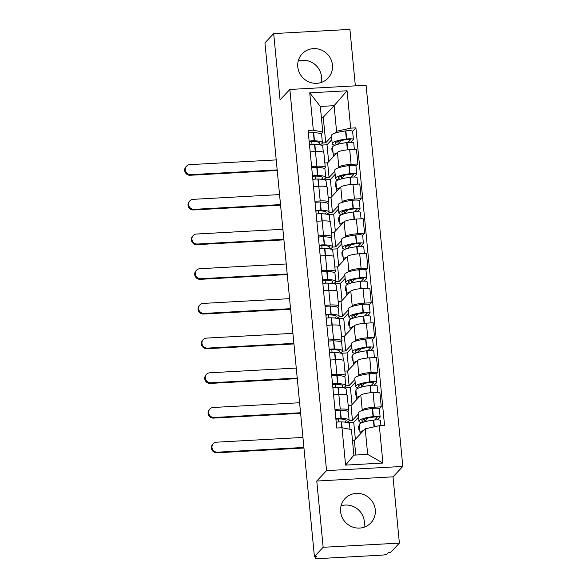 <?xml version="1.0" encoding="UTF-8"?>
<svg xmlns="http://www.w3.org/2000/svg" width="588" height="588" viewBox="0 0 588 588"><rect width="100%" height="100%" fill="white"/><g stroke="black" fill="none" stroke-linecap="round" stroke-linejoin="round"><path stroke-width="0.88" d="M298.226 61.064A17.75 17.03 -136.7 0 1 321.474 76.683A17.75 17.03 -136.7 0 1 321.041 82.533M297.785 66.914A17.75 17.03 43.3 0 0 309.656 82.217A17.75 17.03 43.3 0 0 328.045 78.123A17.75 17.03 43.3 0 0 332.455 65.011A17.75 17.03 43.3 0 0 320.585 49.708A17.75 17.03 43.3 0 0 302.195 53.802A17.75 17.03 43.3 0 0 297.785 66.914M341.047 505.834A17.75 17.03 -136.7 0 1 364.303 521.453A17.75 17.03 -136.7 0 1 363.862 527.304M340.614 511.685A17.75 17.03 43.3 0 0 352.484 526.988A17.75 17.03 43.3 0 0 370.874 522.894A17.75 17.03 43.3 0 0 375.284 509.781A17.75 17.03 43.3 0 0 363.413 494.479A17.75 17.03 43.3 0 0 345.024 498.573A17.75 17.03 43.3 0 0 340.614 511.685M355.35 85.848L349.919 29.4L273.685 33.582L264.945 42.873L314.411 556.586L323.15 547.296L399.384 543.114L393.005 476.839L402.795 466.431L366.096 85.26L289.862 89.45L326.56 470.613L316.77 481.028L323.15 547.296M399.384 543.114L390.645 552.397L388.418 552.522L387.058 553.97A4.55 0.867 174.5 0 1 381.737 555.145L318.836 558.6A4.55 0.867 174.5 0 1 315.183 558.1L315.036 556.549M273.685 33.582L280.064 99.857L289.862 89.45M315.139 556.542L315.271 557.909L316.631 556.461L314.411 556.586M361.407 410.791L362.237 409.917A10.466 1.992 -5.5 0 1 374.475 407.205L381.259 406.837L379.841 392.159L373.064 392.534A10.466 1.992 174.5 0 0 360.819 395.239L351.029 405.647L348.221 405.801M349.118 420.508L352.44 420.324L358.246 414.15M348.647 410.233L347.236 395.555A10.466 1.992 174.5 0 0 338.835 394.408L340.254 409.086A10.466 1.992 -5.5 0 1 348.647 410.233A10.466 1.992 -5.5 0 1 348.456 410.674L347.728 411.446M340.254 409.086L334.969 409.38M377.525 419.876L380.017 417.223A5.748 1.095 174.5 0 0 380.127 416.98A5.748 1.095 174.5 0 0 373.38 416.547L373.064 416.591A17.295 3.285 174.5 0 0 358.93 421.206L358.143 413.092A17.295 3.285 174.5 0 1 372.277 408.469L372.601 408.432A5.748 1.095 174.5 0 1 379.341 408.866L381.259 406.837M338.835 394.408L333.55 394.702M358.07 376.099L358.893 375.225A10.466 1.992 -5.5 0 1 371.138 372.513L377.915 372.145L376.504 357.467L369.727 357.835A10.466 1.992 174.5 0 0 357.482 360.547L347.684 370.954L344.884 371.109M345.781 385.816L349.103 385.632L354.909 379.458M331.625 374.688L336.909 374.394A10.466 1.992 -5.5 0 1 345.31 375.541A10.466 1.992 -5.5 0 1 345.112 375.982L344.392 376.754M374.181 385.184L376.68 382.531A5.748 1.095 174.5 0 0 376.783 382.288A5.748 1.095 174.5 0 0 370.043 381.855L369.72 381.899A17.295 3.285 174.5 0 0 355.586 386.514L354.807 378.4A17.295 3.285 174.5 0 1 368.941 373.777L369.264 373.74A5.748 1.095 174.5 0 1 376.004 374.174L377.915 372.145M345.31 375.541L343.899 360.863A10.466 1.992 174.5 0 0 335.498 359.716L330.213 360.01M354.726 341.407L355.556 340.533A10.466 1.992 -5.5 0 1 367.794 337.821L374.578 337.453L373.159 322.775L366.383 323.143A10.466 1.992 174.5 0 0 354.138 325.855L344.347 336.262L341.54 336.417M342.436 351.124L345.759 350.94L351.565 344.766M328.288 339.996L333.572 339.702A10.466 1.992 -5.5 0 1 341.966 340.849A10.466 1.992 -5.5 0 1 341.775 341.29L341.047 342.062M370.844 350.492L373.336 347.839A5.748 1.095 174.5 0 0 373.446 347.596A5.748 1.095 174.5 0 0 366.699 347.163L366.383 347.207A17.295 3.285 174.5 0 0 352.249 351.822L351.462 343.708A17.295 3.285 174.5 0 1 365.596 339.085L365.92 339.048A5.748 1.095 174.5 0 1 372.66 339.482L374.578 337.453M341.966 340.849L340.555 326.171A10.466 1.992 174.5 0 0 332.154 325.024L326.869 325.318M351.389 306.716L352.212 305.841A10.466 1.992 -5.5 0 1 364.457 303.129L371.234 302.761L369.823 288.083L363.046 288.451A10.466 1.992 174.5 0 0 350.801 291.163L341.003 301.57L338.203 301.725M339.1 316.432L342.422 316.248L348.228 310.074M324.944 305.304L330.228 305.01A10.466 1.992 -5.5 0 1 338.629 306.157A10.466 1.992 -5.5 0 1 338.431 306.598L337.71 307.37M367.5 315.793L369.999 313.147A5.748 1.095 174.5 0 0 370.102 312.904A5.748 1.095 174.5 0 0 363.362 312.471L363.039 312.515A17.295 3.285 174.5 0 0 348.904 317.13L348.125 309.016A17.295 3.285 174.5 0 1 362.259 304.393L362.583 304.356A5.748 1.095 174.5 0 1 369.323 304.79L371.234 302.761M338.629 306.157L337.218 291.479A10.466 1.992 174.5 0 0 328.817 290.332L323.532 290.626M348.045 272.024L348.875 271.149A10.466 1.992 -5.5 0 1 361.113 268.437L367.897 268.069L366.478 253.391L359.702 253.759A10.466 1.992 174.5 0 0 347.457 256.471L337.666 266.879L334.859 267.033M335.755 281.74L339.078 281.556L344.884 275.382M321.607 270.612L326.891 270.318A10.466 1.992 -5.5 0 1 335.285 271.465A10.466 1.992 -5.5 0 1 335.094 271.906L334.366 272.678M364.163 281.101L366.655 278.455A5.748 1.095 174.5 0 0 366.765 278.212A5.748 1.095 174.5 0 0 360.018 277.779L359.702 277.823A17.295 3.285 174.5 0 0 345.568 282.438L344.781 274.324A17.295 3.285 174.5 0 1 358.915 269.701L359.239 269.664A5.748 1.095 174.5 0 1 365.979 270.098L367.897 268.069M335.285 271.465L333.874 256.787A10.466 1.992 174.5 0 0 325.473 255.64L320.188 255.934M344.708 237.331L345.531 236.457A10.466 1.992 -5.5 0 1 357.776 233.745L364.553 233.377L363.141 218.699L356.365 219.067A10.466 1.992 174.5 0 0 344.12 221.779L334.322 232.186L331.522 232.341M332.418 247.048L335.741 246.864L341.547 240.69M318.262 235.913L323.547 235.626A10.466 1.992 -5.5 0 1 331.948 236.773A10.466 1.992 -5.5 0 1 331.75 237.214L331.029 237.978M360.819 246.409L363.318 243.763A5.748 1.095 174.5 0 0 363.421 243.52A5.748 1.095 174.5 0 0 356.681 243.087L356.357 243.131A17.295 3.285 174.5 0 0 342.223 247.746L341.444 239.632A17.295 3.285 174.5 0 1 355.578 235.009L355.902 234.972A5.748 1.095 174.5 0 1 362.642 235.406L364.553 233.377M331.948 236.773L330.537 222.095A10.466 1.992 174.5 0 0 322.136 220.948L316.851 221.242M341.363 202.639L342.194 201.765A10.466 1.992 -5.5 0 1 354.432 199.053L361.216 198.685L359.797 184.007L353.021 184.375A10.466 1.992 174.5 0 0 340.775 187.087L330.985 197.494L328.178 197.649M329.074 212.356L332.396 212.172L338.203 205.998M314.925 201.221L320.21 200.934A10.466 1.992 -5.5 0 1 328.611 202.081A10.466 1.992 -5.5 0 1 328.413 202.522L327.685 203.286M357.482 211.717L359.974 209.071A5.748 1.095 174.5 0 0 360.084 208.828A5.748 1.095 174.5 0 0 353.337 208.395L353.021 208.431A17.295 3.285 174.5 0 0 338.886 213.054L338.1 204.94A17.295 3.285 174.5 0 1 352.241 200.317L352.557 200.28A5.748 1.095 174.5 0 1 359.297 200.714L361.216 198.685M328.611 202.081L327.193 187.403A10.466 1.992 174.5 0 0 318.792 186.256L313.507 186.55M338.026 167.947L338.85 167.073A10.466 1.992 -5.5 0 1 351.095 164.361L357.871 163.993L356.46 149.315L349.684 149.683A10.466 1.992 174.5 0 0 337.439 152.395L327.641 162.803L324.841 162.957M325.737 177.664L329.06 177.48L334.866 171.306M311.581 166.529L316.866 166.242A10.466 1.992 -5.5 0 1 325.267 167.389A10.466 1.992 -5.5 0 1 325.068 167.83L324.348 168.594M355.961 166.022L357.871 163.993M325.267 167.389L323.856 152.711A10.466 1.992 174.5 0 0 315.455 151.564L310.17 151.851M329.06 177.48L327.641 162.803M332.396 212.172L330.985 197.494M335.741 246.864L334.322 232.186M339.078 281.556L337.666 266.879M342.422 316.248L341.003 301.57M345.759 350.94L344.347 336.262M349.103 385.632L347.684 370.954M352.44 420.324L351.029 405.647M365.214 428.814L379.319 425.69L382.92 463.05L345.582 465.101L341.981 427.741L351.433 429.571L353.895 455.141L367.676 454.384L365.214 428.814L354.366 440.339L352.484 440.441M355.784 455.038L354.366 440.339M322.393 142.972L325.715 142.788L323.253 117.21L334.102 105.686L320.32 106.443L322.783 132.013L313.331 130.191L308.112 130.477L336.762 428.027L341.981 427.741M313.331 130.191L309.736 92.831L347.074 90.78L350.668 128.14L336.564 131.256L334.102 105.686L347.074 90.78M379.319 425.69L384.545 425.403L355.894 127.853L350.668 128.14M402.795 466.431L326.56 470.613M393.005 476.839L316.77 481.028M323.253 117.21L321.371 117.321M325.715 142.788L331.522 136.614M334.69 133.256L336.564 131.256M322.783 132.013L321.004 133.902M352.624 131.33L355.894 127.853M382.92 463.05L367.676 454.384M345.582 465.101L353.895 455.141M320.32 106.443L309.736 92.831M335.924 419.332A2.786 0.529 -5.5 0 1 339.342 418.95L339.614 418.957A14.34 2.727 -5.5 0 1 346.185 420.604A14.34 2.727 -5.5 0 1 345.913 421.206A14.34 2.727 -5.5 0 1 344.539 422.081M346.53 422.368A17.295 3.285 174.5 0 0 348.809 421.052A17.295 3.285 174.5 0 0 349.132 420.317A17.295 3.285 174.5 0 0 341.209 418.34L340.93 418.325A5.748 1.095 174.5 0 0 335.866 418.693M302.938 437.435L216.509 442.183A5.123 4.91 43.3 0 0 212.503 449.254A5.123 4.91 43.3 0 0 217.472 452.187L216.899 452.797A5.123 4.91 -136.7 0 1 212.687 444.285L213.26 443.675M349.132 420.317L348.346 412.203A17.295 3.285 174.5 0 0 340.423 410.218L340.151 410.211A5.748 1.095 174.5 0 0 335.079 410.578M336.204 422.25A5.748 1.095 -5.5 0 1 341.275 421.89L341.547 421.897A17.295 3.285 -5.5 0 1 349.47 423.882L349.992 429.291M363.656 430.467A17.295 3.285 174.5 0 0 360.054 432.886L359.268 424.764A17.295 3.285 -5.5 0 1 373.402 420.148L373.725 420.104A5.748 1.095 -5.5 0 1 380.465 420.538L380.958 425.602M360.054 432.886A17.295 3.285 174.5 0 0 360.672 433.643M358.54 417.208L353.741 422.316L355.373 439.273M353.741 422.316L347.706 422.647M359.327 425.33L358.562 426.138L358.908 429.696L359.665 428.887M358.93 421.206A17.295 3.285 174.5 0 0 361.789 422.706L361.723 422.779M363.774 422.059A14.34 2.727 -5.5 0 1 361.87 420.927A14.34 2.727 -5.5 0 1 373.586 417.098L373.909 417.054A2.786 0.529 -5.5 0 1 377.18 417.267A2.786 0.529 -5.5 0 1 377.129 417.384L374.666 420.001M368.095 418.039L364.854 421.478M364.611 419.009L364.876 421.75M338.467 418.965L338.754 421.956M359.4 426.094L358.562 426.138M303.9 447.446L217.472 452.187M216.899 452.797L303.959 448.019M332.58 384.64A2.786 0.529 -5.5 0 1 336.005 384.258L336.277 384.265A14.34 2.727 -5.5 0 1 342.841 385.912A14.34 2.727 -5.5 0 1 342.576 386.514A14.34 2.727 -5.5 0 1 341.194 387.389M343.194 387.676A17.295 3.285 174.5 0 0 345.465 386.36A17.295 3.285 174.5 0 0 345.788 385.625A17.295 3.285 174.5 0 0 337.865 383.648L337.593 383.633A5.748 1.095 174.5 0 0 332.521 384.001M299.601 402.743L213.165 407.491A5.123 4.91 43.3 0 0 209.159 414.562A5.123 4.91 43.3 0 0 214.128 417.495L213.554 418.105A5.123 4.91 -136.7 0 1 209.35 409.593L209.916 408.983M345.788 385.625L345.009 377.511A17.295 3.285 174.5 0 0 337.086 375.526L336.814 375.519A5.748 1.095 174.5 0 0 331.742 375.886M332.867 387.558A5.748 1.095 -5.5 0 1 337.938 387.198L338.21 387.205A17.295 3.285 -5.5 0 1 346.134 389.183L346.692 395.004M360.319 395.775A17.295 3.285 174.5 0 0 356.71 398.194L355.931 390.072A17.295 3.285 -5.5 0 1 370.065 385.456L370.381 385.412A5.748 1.095 -5.5 0 1 377.129 385.846L377.746 392.277M356.71 398.194A17.295 3.285 174.5 0 0 357.328 398.951M355.203 382.516L350.404 387.624L352.036 404.581M350.404 387.624L344.362 387.955M355.983 390.638L355.226 391.446L355.564 395.004L356.328 394.195M355.586 386.514A17.295 3.285 174.5 0 0 358.452 388.014L358.379 388.087M360.429 387.367A14.34 2.727 -5.5 0 1 358.533 386.228A14.34 2.727 -5.5 0 1 370.249 382.406L370.572 382.362A2.786 0.529 -5.5 0 1 373.843 382.575A2.786 0.529 -5.5 0 1 373.792 382.692L371.322 385.309M364.751 383.347L361.51 386.786M361.275 384.317L361.539 387.058M335.131 384.273L335.417 387.264M356.056 391.395L355.226 391.446M300.564 412.754L214.128 417.495M213.554 418.105L300.615 413.327M329.243 349.948A2.786 0.529 -5.5 0 1 332.661 349.566L332.933 349.573A14.34 2.727 -5.5 0 1 339.504 351.22A14.34 2.727 -5.5 0 1 339.232 351.822A14.34 2.727 -5.5 0 1 337.857 352.697M339.849 352.984A17.295 3.285 174.5 0 0 342.128 351.668A17.295 3.285 174.5 0 0 342.451 350.933A17.295 3.285 174.5 0 0 334.528 348.956L334.249 348.941A5.748 1.095 174.5 0 0 329.184 349.309M296.256 368.051L209.828 372.799A5.123 4.91 43.3 0 0 205.822 379.87A5.123 4.91 43.3 0 0 210.791 382.803L210.217 383.413A5.123 4.91 -136.7 0 1 206.006 374.901L206.579 374.291M342.451 350.933L341.665 342.819A17.295 3.285 174.5 0 0 333.741 340.834L333.469 340.827A5.748 1.095 174.5 0 0 328.398 341.194M329.523 352.866A5.748 1.095 -5.5 0 1 334.594 352.506L334.866 352.513A17.295 3.285 -5.5 0 1 342.789 354.49L343.348 360.312M356.975 361.083A17.295 3.285 174.5 0 0 353.373 363.494L352.587 355.38A17.295 3.285 -5.5 0 1 366.721 350.764L367.044 350.72A5.748 1.095 -5.5 0 1 373.784 351.154L374.409 357.585M353.373 363.494A17.295 3.285 174.5 0 0 353.991 364.259M351.859 347.824L347.06 352.932L348.691 369.889M347.06 352.932L341.025 353.263M352.646 355.946L351.881 356.754L352.227 360.312L352.984 359.503M352.249 351.822A17.295 3.285 174.5 0 0 355.108 353.322L355.042 353.395M357.092 352.675A14.34 2.727 -5.5 0 1 355.189 351.536A14.34 2.727 -5.5 0 1 366.905 347.714L367.228 347.67A2.786 0.529 -5.5 0 1 370.499 347.883A2.786 0.529 -5.5 0 1 370.447 348L367.985 350.617M361.414 348.655L358.173 352.094M357.93 349.625L358.195 352.359M331.786 349.581L332.073 352.565M352.719 356.703L351.881 356.754M297.219 378.062L210.791 382.803M210.217 383.413L297.278 378.628M325.899 315.256A2.786 0.529 -5.5 0 1 329.324 314.874L329.596 314.881A14.34 2.727 -5.5 0 1 336.167 316.528A14.34 2.727 -5.5 0 1 335.895 317.13A14.34 2.727 -5.5 0 1 334.513 318.005M336.512 318.292A17.295 3.285 174.5 0 0 338.784 316.976A17.295 3.285 174.5 0 0 339.107 316.241A17.295 3.285 174.5 0 0 331.184 314.264L330.912 314.249A5.748 1.095 174.5 0 0 325.84 314.617M292.92 333.359L206.484 338.107A5.123 4.91 43.3 0 0 202.478 345.178A5.123 4.91 43.3 0 0 207.446 348.111L206.873 348.721A5.123 4.91 -136.7 0 1 202.669 340.209L203.235 339.599M339.107 316.241L338.328 308.127A17.295 3.285 174.5 0 0 330.405 306.142L330.133 306.135A5.748 1.095 174.5 0 0 325.061 306.502M326.186 318.174A5.748 1.095 -5.5 0 1 331.257 317.814L331.529 317.821A17.295 3.285 -5.5 0 1 339.452 319.798L340.011 325.62M353.638 326.391A17.295 3.285 174.5 0 0 350.029 328.802L349.25 320.688A17.295 3.285 -5.5 0 1 363.384 316.072L363.7 316.028A5.748 1.095 -5.5 0 1 370.447 316.462L371.065 322.885M350.029 328.802A17.295 3.285 174.5 0 0 350.646 329.567M348.522 313.132L343.723 318.24L345.354 335.197M343.723 318.24L337.681 318.571M349.301 321.254L348.544 322.062L348.882 325.62L349.647 324.811M348.904 317.13A17.295 3.285 174.5 0 0 351.771 318.63L351.697 318.703M353.748 317.983A14.34 2.727 -5.5 0 1 351.852 316.844A14.34 2.727 -5.5 0 1 363.568 313.014L363.891 312.978A2.786 0.529 -5.5 0 1 367.162 313.191A2.786 0.529 -5.5 0 1 367.11 313.308L364.641 315.925M358.07 313.963L354.829 317.402M354.593 314.933L354.858 317.667M328.449 314.889L328.736 317.873M349.375 322.011L348.544 322.062M293.882 343.37L207.446 348.111M206.873 348.721L293.934 343.936M322.562 280.564A2.786 0.529 -5.5 0 1 325.98 280.182L326.252 280.189A14.34 2.727 -5.5 0 1 332.823 281.836A14.34 2.727 -5.5 0 1 332.558 282.438A14.34 2.727 -5.5 0 1 331.176 283.313M333.168 283.6A17.295 3.285 174.5 0 0 335.447 282.284A17.295 3.285 174.5 0 0 335.77 281.549A17.295 3.285 174.5 0 0 327.847 279.572L327.567 279.557A5.748 1.095 174.5 0 0 322.503 279.925M289.575 298.667L203.147 303.415A5.123 4.91 43.3 0 0 199.141 310.486A5.123 4.91 43.3 0 0 204.109 313.419L203.536 314.029A5.123 4.91 -136.7 0 1 199.325 305.517L199.898 304.907M335.77 281.549L334.984 273.435A17.295 3.285 174.5 0 0 327.06 271.45L326.788 271.443A5.748 1.095 174.5 0 0 321.717 271.81M322.841 283.482A5.748 1.095 -5.5 0 1 327.913 283.115L328.185 283.129A17.295 3.285 -5.5 0 1 336.108 285.106L336.667 290.928M350.294 291.699A17.295 3.285 174.5 0 0 346.692 294.11L345.906 285.996A17.295 3.285 -5.5 0 1 360.04 281.38L360.363 281.336A5.748 1.095 -5.5 0 1 367.103 281.77L367.728 288.194M346.692 294.11A17.295 3.285 174.5 0 0 347.31 294.875M345.178 278.44L340.379 283.548L342.01 300.505M340.379 283.548L334.344 283.879M345.964 286.562L345.2 287.37L345.546 290.928L346.303 290.119M345.568 282.438A17.295 3.285 174.5 0 0 348.427 283.938L348.361 284.011M350.411 283.291A14.34 2.727 -5.5 0 1 348.508 282.152A14.34 2.727 -5.5 0 1 360.231 278.322L360.547 278.286A2.786 0.529 -5.5 0 1 363.818 278.491A2.786 0.529 -5.5 0 1 363.766 278.616L361.304 281.233M354.733 279.271L351.492 282.71M351.249 280.241L351.514 282.975M325.105 280.197L325.392 283.181M346.038 287.319L345.2 287.37M290.538 308.678L204.109 313.419M203.536 314.029L290.597 309.244M319.225 245.872A2.786 0.529 -5.5 0 1 322.643 245.49L322.915 245.497A14.34 2.727 -5.5 0 1 329.486 247.144A14.34 2.727 -5.5 0 1 329.214 247.746A14.34 2.727 -5.5 0 1 327.832 248.621M329.831 248.908A17.295 3.285 174.5 0 0 332.102 247.592A17.295 3.285 174.5 0 0 332.426 246.857A17.295 3.285 174.5 0 0 324.502 244.873L324.231 244.865A5.748 1.095 174.5 0 0 319.159 245.233M286.238 263.975L199.802 268.723A5.123 4.91 43.3 0 0 195.797 275.794A5.123 4.91 43.3 0 0 200.765 278.727L200.199 279.337A5.123 4.91 -136.7 0 1 195.988 270.825L196.554 270.215M332.426 246.857L331.647 238.743A17.295 3.285 174.5 0 0 323.723 236.758L323.451 236.751A5.748 1.095 174.5 0 0 318.38 237.118M319.505 248.79A5.748 1.095 -5.5 0 1 324.576 248.423L324.848 248.437A17.295 3.285 -5.5 0 1 332.771 250.414L333.33 256.236M346.957 257.007A17.295 3.285 174.5 0 0 343.348 259.418L342.569 251.304A17.295 3.285 -5.5 0 1 356.703 246.688L357.026 246.644A5.748 1.095 -5.5 0 1 363.766 247.078L364.384 253.501M343.348 259.418A17.295 3.285 174.5 0 0 343.965 260.183M341.841 243.748L337.042 248.856L338.673 265.813M337.042 248.856L331 249.187M342.62 251.87L341.863 252.678L342.201 256.236L342.966 255.427M342.223 247.746A17.295 3.285 174.5 0 0 345.09 249.246L345.024 249.319M347.067 248.599A14.34 2.727 -5.5 0 1 345.171 247.46A14.34 2.727 -5.5 0 1 356.887 243.63L357.21 243.594A2.786 0.529 -5.5 0 1 360.481 243.799A2.786 0.529 -5.5 0 1 360.429 243.917L357.96 246.541M351.389 244.579L348.147 248.018M347.912 245.549L348.177 248.283M321.768 245.505L322.055 248.489M342.694 252.627L341.863 252.678M287.201 273.986L200.765 278.727M200.199 279.337L287.253 274.552M315.881 211.18A2.786 0.529 -5.5 0 1 319.299 210.798L319.571 210.805A14.34 2.727 -5.5 0 1 326.142 212.452A14.34 2.727 -5.5 0 1 325.877 213.054A14.34 2.727 -5.5 0 1 324.495 213.929M326.487 214.216A17.295 3.285 174.5 0 0 328.765 212.9A17.295 3.285 174.5 0 0 329.089 212.165A17.295 3.285 174.5 0 0 321.166 210.181L320.886 210.173A5.748 1.095 174.5 0 0 315.822 210.541M282.894 229.283L196.465 234.031A5.123 4.91 43.3 0 0 192.46 241.095A5.123 4.91 43.3 0 0 197.428 244.035L196.855 244.645A5.123 4.91 -136.7 0 1 192.644 236.133L193.217 235.523M329.089 212.165L328.302 204.051A17.295 3.285 174.5 0 0 320.379 202.066L320.107 202.059A5.748 1.095 174.5 0 0 315.036 202.426M316.16 214.098A5.748 1.095 -5.5 0 1 321.232 213.731L321.504 213.745A17.295 3.285 -5.5 0 1 329.427 215.722L329.986 221.544M343.613 222.315A17.295 3.285 174.5 0 0 340.011 224.726L339.225 216.612A17.295 3.285 -5.5 0 1 353.359 211.996L353.682 211.952A5.748 1.095 -5.5 0 1 360.422 212.386L361.047 218.809M340.011 224.726A17.295 3.285 174.5 0 0 340.628 225.491M338.497 209.056L333.697 214.157L335.329 231.121M333.697 214.157L327.663 214.495M339.283 217.178L338.519 217.986L338.864 221.544L339.621 220.735M338.886 213.054A17.295 3.285 174.5 0 0 341.753 214.554L341.679 214.627M343.73 213.907A14.34 2.727 -5.5 0 1 341.826 212.768A14.34 2.727 -5.5 0 1 353.55 208.938L353.866 208.902A2.786 0.529 -5.5 0 1 357.136 209.107A2.786 0.529 -5.5 0 1 357.085 209.225L354.623 211.849M348.052 209.887L344.811 213.326M344.568 210.849L344.833 213.591M318.424 210.813L318.711 213.797M339.357 217.935L338.519 217.986M283.857 239.287L197.428 244.035M196.855 244.645L283.916 239.86M312.544 176.488A2.786 0.529 -5.5 0 1 315.962 176.106L316.234 176.113A14.34 2.727 -5.5 0 1 322.805 177.76A14.34 2.727 -5.5 0 1 322.533 178.362A14.34 2.727 -5.5 0 1 321.151 179.237M323.15 179.524A17.295 3.285 174.5 0 0 325.421 178.208A17.295 3.285 174.5 0 0 325.745 177.473A17.295 3.285 174.5 0 0 317.821 175.489L317.549 175.481A5.748 1.095 174.5 0 0 312.478 175.849M279.557 194.591L193.121 199.339A5.123 4.91 43.3 0 0 189.115 206.403A5.123 4.91 43.3 0 0 194.084 209.343L193.518 209.953A5.123 4.91 -136.7 0 1 189.307 201.441L189.873 200.831M325.745 177.473L324.966 169.359A17.295 3.285 174.5 0 0 317.042 167.374L316.77 167.367A5.748 1.095 174.5 0 0 311.699 167.734M312.823 179.406A5.748 1.095 -5.5 0 1 317.895 179.039L318.167 179.053A17.295 3.285 -5.5 0 1 326.09 181.031L326.649 186.852M340.276 187.623A17.295 3.285 174.5 0 0 336.667 190.034L335.888 181.92A17.295 3.285 -5.5 0 1 350.022 177.304L350.345 177.26A5.748 1.095 -5.5 0 1 357.085 177.694L357.702 184.118M336.667 190.034A17.295 3.285 174.5 0 0 337.284 190.799M354.138 177.025L356.637 174.379A5.748 1.095 174.5 0 0 356.74 174.136A5.748 1.095 174.5 0 0 350 173.703L349.676 173.739A17.295 3.285 174.5 0 0 335.542 178.362A17.295 3.285 174.5 0 0 338.409 179.862L338.343 179.935M356.74 174.136L355.961 166.014A5.748 1.095 174.5 0 0 349.221 165.588L348.897 165.625A17.295 3.285 174.5 0 0 334.763 170.248L335.542 178.362M335.16 174.364L330.36 179.465L331.992 196.429M330.36 179.465L324.319 179.803M335.939 182.486L335.182 183.294L335.52 186.852L336.285 186.043M340.386 179.215A14.34 2.727 -5.5 0 1 338.49 178.076A14.34 2.727 -5.5 0 1 350.205 174.246L350.529 174.21A2.786 0.529 -5.5 0 1 353.8 174.416A2.786 0.529 -5.5 0 1 353.748 174.533L351.279 177.157M344.708 175.195L341.466 178.634M341.231 176.157L341.496 178.899M315.087 176.113L315.374 179.105M336.013 183.243L335.182 183.294M280.52 204.595L194.084 209.343M193.518 209.953L280.572 205.168M309.2 141.796A2.786 0.529 -5.5 0 1 312.618 141.414L312.897 141.421A14.34 2.727 -5.5 0 1 319.46 143.068A14.34 2.727 -5.5 0 1 319.196 143.67A14.34 2.727 -5.5 0 1 317.814 144.545M319.806 144.832A17.295 3.285 174.5 0 0 322.084 143.516A17.295 3.285 174.5 0 0 322.408 142.781A17.295 3.285 174.5 0 0 314.484 140.797L314.205 140.789A5.748 1.095 174.5 0 0 309.141 141.157M276.213 159.899L189.784 164.647A5.123 4.91 43.3 0 0 185.779 171.711A5.123 4.91 43.3 0 0 190.747 174.651L190.174 175.261A5.123 4.91 -136.7 0 1 185.962 166.749L186.536 166.139M322.408 142.781L321.621 134.667A17.295 3.285 174.5 0 0 313.698 132.682L313.426 132.675A5.748 1.095 174.5 0 0 308.355 133.042M309.479 144.714A5.748 1.095 -5.5 0 1 314.551 144.347L314.823 144.361A17.295 3.285 -5.5 0 1 322.746 146.338L323.312 152.16M336.939 152.924A17.295 3.285 174.5 0 0 333.33 155.342L332.543 147.228A17.295 3.285 -5.5 0 1 346.685 142.612L347.001 142.568A5.748 1.095 -5.5 0 1 353.741 143.002L354.366 149.425M333.33 155.342A17.295 3.285 174.5 0 0 333.947 156.107M350.801 142.333L353.292 139.687A5.748 1.095 174.5 0 0 353.403 139.444A5.748 1.095 174.5 0 0 346.655 139.011L346.339 139.047A17.295 3.285 174.5 0 0 332.205 143.67A17.295 3.285 174.5 0 0 335.072 145.17L334.998 145.243M353.403 139.444L352.616 131.322A5.748 1.095 174.5 0 0 345.876 130.896L345.56 130.933A17.295 3.285 174.5 0 0 331.419 135.556L332.205 143.67M331.816 139.672L327.016 144.773L328.648 161.737M327.016 144.773L320.982 145.111M332.602 147.786L331.838 148.602L332.183 152.16L332.94 151.351M337.049 144.523A14.34 2.727 -5.5 0 1 335.145 143.384A14.34 2.727 -5.5 0 1 346.869 139.554L347.185 139.518A2.786 0.529 -5.5 0 1 350.455 139.724A2.786 0.529 -5.5 0 1 350.404 139.841L347.942 142.465M341.371 140.503L338.129 143.942M337.887 141.465L338.151 144.207M311.743 141.421L312.03 144.413M332.676 148.551L331.838 148.602M277.176 169.903L190.747 174.651M190.174 175.261L277.235 170.476M337.439 152.395L338.85 167.073M340.775 187.087L342.194 201.765M344.12 221.779L345.531 236.457M347.457 256.471L348.875 271.149M350.801 291.163L352.212 305.841M354.138 325.855L355.556 340.533M357.482 360.547L358.893 375.225M360.819 395.239L362.237 409.917M318.792 186.256L320.21 200.934M322.136 220.948L323.547 235.626M325.473 255.64L326.891 270.318M328.817 290.332L330.228 305.01M332.154 325.024L333.572 339.702M335.498 359.716L336.909 374.394M315.455 151.564L316.866 166.242M353.021 184.375L354.432 199.053M356.365 219.067L357.776 233.745M359.702 253.759L361.113 268.437M363.046 288.451L364.457 303.129M366.383 323.143L367.794 337.821M369.727 357.835L371.138 372.513M373.064 392.534L374.475 407.205M349.684 149.683L351.095 164.361M340.151 410.211L340.93 418.325M341.275 421.89L341.841 427.748M341.547 421.897L342.113 427.763M373.402 420.148L374.049 426.859M373.725 420.104L374.365 426.785M372.601 408.432L373.38 416.547M340.423 410.218L341.209 418.34M372.277 408.469L373.064 416.591M336.814 375.519L337.593 383.633M337.938 387.198L338.629 394.423M338.21 387.205L338.901 394.408M370.065 385.456L370.763 392.71M370.381 385.412L371.087 392.674M369.264 373.74L370.043 381.855M337.086 375.526L337.865 383.648M368.941 373.777L369.72 381.899M333.469 340.827L334.249 348.941M334.594 352.506L335.292 359.731M334.866 352.513L335.564 359.716M366.721 350.764L367.419 358.011M367.044 350.72L367.743 357.982M365.92 339.048L366.699 347.163M333.741 340.834L334.528 348.956M365.596 339.085L366.383 347.207M330.133 306.135L330.912 314.249M331.257 317.814L331.948 325.039M331.529 317.821L332.22 325.024M363.384 316.072L364.082 323.319M363.7 316.028L364.406 323.29M362.583 304.356L363.362 312.471M330.405 306.142L331.184 314.264M362.259 304.393L363.039 312.515M326.788 271.443L327.567 279.557M327.913 283.115L328.611 290.347M328.185 283.129L328.883 290.332M360.04 281.38L360.738 288.627M360.363 281.336L361.061 288.598M359.239 269.664L360.018 277.779M327.06 271.45L327.847 279.572M358.915 269.701L359.702 277.823M323.451 236.751L324.231 244.865M324.576 248.423L325.267 255.655M324.848 248.437L325.539 255.64M356.703 246.688L357.401 253.935M357.026 246.644L357.724 253.906M355.902 234.972L356.681 243.087M323.723 236.758L324.502 244.873M355.578 235.009L356.357 243.131M320.107 202.059L320.886 210.173M321.232 213.731L321.93 220.963M321.504 213.745L322.202 220.948M353.359 211.996L354.057 219.243M353.682 211.952L354.38 219.214M352.557 200.28L353.337 208.395M320.379 202.066L321.166 210.181M352.241 200.317L353.021 208.431M316.77 167.367L317.549 175.481M317.895 179.039L318.586 186.271M318.167 179.053L318.858 186.256M350.022 177.304L350.72 184.551M350.345 177.26L351.043 184.522M349.221 165.588L350 173.703M317.042 167.374L317.821 175.489M348.897 165.625L349.676 173.739M313.426 132.675L314.205 140.789M314.551 144.347L315.249 151.579M314.823 144.361L315.521 151.564M346.685 142.612L347.383 149.859M347.001 142.568L347.699 149.83M345.876 130.896L346.655 139.011M313.698 132.682L314.484 140.797M345.56 130.933L346.339 139.047M379.341 408.866L380.127 416.98M376.004 374.174L376.783 382.288M372.66 339.482L373.446 347.596M369.323 304.79L370.102 312.904M365.979 270.098L366.765 278.212M362.642 235.406L363.421 243.52M359.297 200.714L360.084 208.828"/></g></svg>
